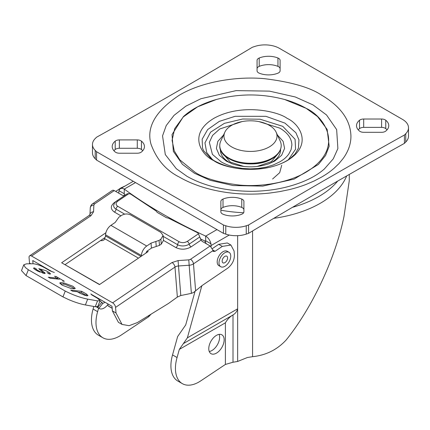 <?xml version="1.0" encoding="UTF-8"?>
<svg xmlns="http://www.w3.org/2000/svg" width="430" height="430" viewBox="0 0 430 430"><rect width="100%" height="100%" fill="white"/><g stroke="black" fill="none" stroke-linecap="round" stroke-linejoin="round"><path stroke-width="0.64" d="M224.879 266.304A8.32 4.8 -60 0 1 220.719 266.713A8.32 4.8 -60 0 1 219.445 260.048A8.32 4.8 -60 0 1 224.879 252.722A8.32 4.8 -60 0 1 229.034 252.308A8.32 4.8 -60 0 1 230.313 258.973A8.32 4.8 -60 0 1 224.879 266.304M220.719 266.713L218.908 265.67A8.32 4.8 -60 0 1 217.634 259.005A8.32 4.8 -60 0 1 223.068 251.674A8.32 4.8 -60 0 1 227.228 251.265L229.034 252.308M224.879 262.644A3.838 2.215 120 0 0 227.384 259.263A3.838 2.215 120 0 0 226.798 256.189A3.838 2.215 120 0 0 224.879 256.377A3.838 2.215 120 0 0 222.369 259.758A3.838 2.215 120 0 0 222.96 262.837A3.838 2.215 120 0 0 224.879 262.644M104.904 302.183L104.861 302.225A3.198 1.849 -60 0 1 104.071 302.849A3.198 1.849 -60 0 1 102.469 303.005A3.198 1.849 -60 0 1 102.12 302.682L101.792 302.494A3.198 0.656 -141.5 0 0 101.695 302.408L100.023 300.855M100.609 240.526A3.198 2.376 -21.7 0 0 104.963 238.817L104.329 238.451A2.558 1.478 120 0 0 105.506 235.936L140.997 256.425M62.06 285.149L71.014 288.471L74.132 288.793L75.282 288.46L72.971 286.272L64.016 282.951L60.899 282.634L59.748 282.962L62.06 285.149M102.12 302.682L102.716 303.51A3.198 0.656 -141.5 0 0 101.792 302.494M102.716 303.51L98.905 308.299A9.6 5.542 120 0 0 99.271 308.546A9.6 5.542 120 0 0 106.446 306.203L107.865 304.768M98.905 308.299L96.97 306.869M96.82 297.893L95.729 296.888M97.282 306.827L97.798 307.31A3.198 0.656 38.5 0 1 97.9 307.402M145.91 253.195L146.678 251.421L151.424 248.105L151.032 243.127L146.748 246.03A8.32 4.8 120 0 0 141.389 255.495L141.357 256.183M141.389 255.495L105.56 234.807L105.506 235.936M105.56 234.807A8.32 4.8 -60 0 1 110.919 225.341L115.197 222.439L118.884 217.209L121.588 215.376C124.593 213.672 127.602 213.527 130.618 214.93L160.841 232.383L163.088 235.441L160.863 239.182L159.062 240.408L155.848 241.493L156.24 246.471L151.424 248.105M151.032 243.127L155.848 241.493M156.24 246.471L159.455 245.385L161.255 244.159L163.481 240.418L163.088 235.479M47.037 272.631L49.568 274.093L50.595 273.899L49.117 272.502L45.876 270.631L38.786 268.653L42.892 272.298L40.99 272.109L36.523 269.669L35.862 269.115L36.319 268.96L34.513 267.917L33.481 268.105L34.959 269.508L38.206 271.378L45.295 273.356L41.248 269.814M57.684 278.183L48.327 277.221L50.138 278.269L59.491 279.231M62.737 281.102L64.296 281.263L55.997 276.469L54.438 276.313M80.136 293.367L85.07 295.405L88.016 295.566L86.371 294.007L81.668 291.293L70.751 290.169L72.557 291.212L77.239 291.696L80.136 293.367M90.902 293.873L91.622 294.829L97.621 298.356L100.088 300.694L97.545 300.892L87.688 299.129C80.539 297.705 73.062 295.018 65.252 291.072L28.342 269.766L25.348 267.524L23.795 264.778L26.536 263.826L33.244 263.767C36.324 264.015 39.92 265.235 44.037 267.417L50.283 270.964L54.325 272.464M23.795 264.778L21.5 270.604L26.047 275.592L62.957 296.899L68.461 299.517C74.723 302.199 80.367 304.01 85.393 304.956L95.245 306.719L97.787 306.52L100.088 300.694M41.774 270.228L39.651 269.685M42.833 272.62L43.962 273.507M34.513 267.917L34.104 268.949M55.529 277.656L55.997 276.469M57.98 279.075L56.169 278.027M60.899 282.634L60.178 283.816M64.016 282.951L63.549 284.139L60.431 283.821M74.385 288.793L72.503 287.46L65.607 284.606L63.549 284.139M87.053 295.974L81.195 292.481L78.034 292.153M81.668 291.293L81.195 292.481M26.047 275.592L28.342 269.766M65.252 291.072L62.957 296.899M224.858 132.177L220.81 140.954A30.713 17.732 0 0 0 219.773 145.517A30.713 17.732 0 0 0 238.731 161.9A30.713 17.732 0 0 0 272.201 158.057A30.713 17.732 0 0 0 281.198 145.517A30.713 17.732 0 0 0 280.161 140.954L276.114 132.177A26.52 15.313 0 0 0 257.371 121.33A26.52 15.313 0 0 0 231.732 125.286A26.52 15.313 0 0 0 224.858 132.177A26.52 15.313 0 0 0 237.242 149.382A26.52 15.313 0 0 0 269.239 146.942A26.52 15.313 0 0 0 276.114 132.177M142.738 150.742A16.125 9.309 0 0 0 141.448 149.511A5.117 2.956 0 0 0 140.9 149.14A5.117 2.956 0 0 0 137.283 148.275L119.373 148.275A5.117 2.956 0 0 0 115.208 149.511A16.125 9.309 0 0 0 113.923 150.742M119.373 148.275L119.373 139.911L137.283 139.911A5.117 2.956 180 0 1 140.9 140.782A5.117 2.956 180 0 1 141.448 141.153A16.125 9.309 180 0 1 144.453 146.565A16.125 9.309 180 0 1 141.448 151.973A5.117 2.956 180 0 1 137.283 153.214L119.373 153.214A5.117 2.956 180 0 1 115.208 151.973A16.125 9.309 180 0 1 112.203 146.565A16.125 9.309 180 0 1 115.208 141.153L115.208 149.511M259.209 73.165A5.117 2.956 180 0 1 258.564 72.847A5.117 2.956 180 0 1 257.065 70.756L257.065 60.42A5.117 2.956 180 0 1 259.209 58.012A16.125 9.309 180 0 1 277.957 58.012A5.117 2.956 180 0 1 280.102 60.42L280.102 70.756A5.117 2.956 180 0 1 277.957 73.165A16.125 9.309 180 0 1 259.209 73.165M363.689 132.316A5.117 2.956 180 0 1 360.071 131.451A5.117 2.956 180 0 1 359.523 131.08A16.125 9.309 180 0 1 356.518 125.668A16.125 9.309 180 0 1 359.523 120.255A5.117 2.956 180 0 1 363.689 119.019L381.598 119.019A5.117 2.956 180 0 1 385.764 120.255A16.125 9.309 180 0 1 388.768 125.668A16.125 9.309 180 0 1 385.764 131.08A5.117 2.956 180 0 1 381.598 132.316L363.689 132.316M243.907 209.829A5.117 2.956 0 0 0 242.407 207.738A5.117 2.956 0 0 0 241.762 207.427A16.125 9.309 0 0 0 223.014 207.427A5.117 2.956 0 0 0 220.869 209.829M242.407 199.38A5.117 2.956 180 0 1 243.907 201.471L243.907 211.813A5.117 2.956 180 0 1 241.762 214.215A16.125 9.309 180 0 1 223.014 214.215A5.117 2.956 180 0 1 220.869 211.813L220.869 201.471A5.117 2.956 180 0 1 223.014 199.069A16.125 9.309 180 0 1 241.762 199.069A5.117 2.956 180 0 1 242.407 199.38M268.368 163.98L274.641 161.121L281.629 155.284L284.585 148.398L283.128 141.357L277.447 135.063M220.869 210.184A96.616 55.782 0 0 0 243.654 212.726M292.448 207.33A96.616 55.782 0 0 0 337.727 181.057M148.624 315.668L148.624 316.792L121.33 334.991A33.271 19.21 -60 0 1 119.513 336.12A33.271 19.21 -60 0 1 102.877 337.77A33.271 19.21 -60 0 1 97.615 311.664L93.09 309.052L93.81 306.461M219.144 334.379A10.879 6.278 -60 0 1 211.936 350.52A10.879 6.278 -60 0 1 209.254 351.509M216.462 335.368A10.879 6.278 -60 0 1 221.901 334.83A10.879 6.278 -60 0 1 223.568 343.543A10.879 6.278 -60 0 1 216.462 353.132A10.879 6.278 -60 0 1 211.023 353.67A10.879 6.278 -60 0 1 209.356 344.951A10.879 6.278 -60 0 1 216.462 335.368M118.766 193.194A56.303 32.508 -60 0 0 118.804 192.237L119.013 190.71L124.259 193.736L124.281 194.328A499.999 288.67 0 0 0 125.307 195.075M124.259 193.736L124.259 189.087A499.999 288.67 0 0 0 162.621 213.957A499.999 288.67 0 0 0 205.696 236.108L205.696 240.757L210.942 243.783L211.098 245.525L229.254 235.043M200.358 238.854A499.999 288.67 0 0 0 205.664 241.316L205.696 240.757M99.62 284.499L64.177 264.23M48.955 270.26L48.886 269.841M112.182 308.213L108.043 305.827L107.704 303.8M252.571 230.953L252.571 356.68C265.987 355.282 277.21 349.692 286.235 339.91C312.476 307.326 335.454 258.183 344.005 216.36L349.278 180.729L349.278 174.446M252.571 356.68L247.374 357.523L237.645 361.458L237.645 308.815C237.032 311.39 235.484 313.432 233.001 314.937L233.001 362.243L225.401 364.441L200.772 380.862A33.271 19.21 -60 0 1 182.325 383.635A33.271 19.21 -60 0 1 177.063 357.534L172.537 354.922A33.271 19.21 120 0 0 177.8 381.023L182.325 383.635M148.624 316.792L151.129 314.131M237.645 361.458L233.001 362.243M211.055 246.626A56.303 32.508 120 0 0 211.098 245.525M225.401 364.441L225.401 322.806L179.321 349.413L187.367 337.84L201.858 285.703M98.588 308.154L97.615 311.664M125.254 195.037L123.657 195.618M119.013 190.71A7.675 4.434 60 0 1 120.416 188.711A7.675 4.434 60 0 1 124.259 189.087L135.52 182.583M93.09 309.052A33.271 19.21 120 0 0 98.352 335.158L102.877 337.77M172.537 354.922L177.649 336.523L185.701 324.956L195.005 291.481M179.321 349.413L177.063 357.534M225.401 322.806C227.395 319.42 229.781 316.888 232.56 315.212L233.001 314.937M216.962 229.604L205.696 236.108A7.675 4.434 60 0 1 210.942 243.783M206.346 243.756L204.626 240.843M108.043 305.827L108.693 306.3M112.187 308.337L108.537 306.224M281.725 165.233L279.704 172.666L272.609 178.982M147.146 251.007L148.14 251.582L99.464 284.601L61.641 262.768L105.887 232.754M163.163 236.366L177.595 244.702A8.218 5.138 -4.5 0 0 189.2 244.127L199.778 236.951L201.084 240.096L202.035 241.268L210.179 245.971L213.129 250.523L213.21 251.518L215.091 251.292L222.299 246.401L230.926 245.046L227.309 242.955L218.682 244.31L222.299 246.401M124.351 195.795L122.405 195.295L114.262 190.592A3.838 2.016 -124.2 0 0 112.343 190.404L92.692 203.734A3.838 2.016 55.8 0 1 94.611 203.927L93.864 205.051L93.557 211.797L90.956 215.72L31.54 256.027L112.617 302.838A3.838 2.016 55.8 0 1 115.568 307.391L174.983 267.084A5.117 3.204 175.5 0 1 178.439 265.976L189.157 265.24L188.797 259.86L190.522 259.301L210.179 245.971M65.14 264.59L105.006 237.543M90.923 294.109L112.026 306.294L112.391 310.901L118.411 322.328L122.029 324.419L116.014 312.992L115.568 307.391M31.54 256.027A3.838 2.016 -124.2 0 0 29.622 255.839A3.838 2.016 -124.2 0 0 29.063 257.446L29.579 263.8M33.019 263.767L32.761 260.532L52.331 271.83M190.522 259.301A3.838 2.016 55.8 0 1 193.478 263.859A6.396 4.004 175.5 0 1 189.157 265.24L191.382 293.351L180.783 295.544L177.359 297.071L168.506 303.446L137.417 322.559L129.091 325.693L122.029 324.419M115.724 191.436L120.959 187.888L125.103 186.002M127.156 193.822L116.422 201.106A2.558 1.344 55.8 0 1 117.702 201.235L128.898 193.64L127.162 193.822M199.778 236.951L198.472 233.807L187.276 241.402C184.604 242.896 181.928 243.025 179.245 241.8L117.718 206.276C115.546 204.701 115.541 203.019 117.702 201.235M128.898 193.64L130.655 194.091L156.036 210.947L157.246 212.409L166.297 217.634L168.721 218.273L197.612 232.748L198.472 233.807M191.382 293.351L193.559 292.481L202.24 285.439L227.819 268.089C232.135 264.638 234.328 260.349 234.398 255.237L234.065 251.007L230.926 245.046M212.495 248.508L218.682 244.31M280.102 68.778A5.117 2.956 0 0 0 277.957 66.37A16.125 9.309 0 0 0 259.209 66.37A5.117 2.956 0 0 0 257.065 68.778M387.048 129.844A16.125 9.309 0 0 0 385.764 128.613A5.117 2.956 0 0 0 381.598 127.377L363.689 127.377A5.117 2.956 0 0 0 359.523 128.613A16.125 9.309 0 0 0 358.233 129.844M405.759 133.666L405.759 142.024A20.473 11.82 0 0 0 408.5 136.117L408.5 127.758A20.473 11.82 180 0 1 405.759 133.666L404.41 135.015C351.504 164.448 299.56 194.435 248.583 224.981L248.583 233.339C299.56 202.793 351.504 172.806 404.41 143.373L404.41 135.015M405.759 142.024L404.41 143.373M248.583 224.981L246.245 225.761A20.473 11.82 180 0 1 225.772 225.761L225.772 234.119A20.473 11.82 0 0 0 246.245 234.119L248.583 233.339M225.772 234.119L223.433 233.339L96.562 160.089L96.562 151.731L223.433 224.981L223.433 233.339M96.562 151.731L95.213 150.382A20.473 11.82 180 0 1 92.471 144.475L92.471 152.833A20.473 11.82 0 0 0 95.213 158.745L96.562 160.089M92.471 144.475A20.473 11.82 180 0 1 95.213 138.562L96.562 137.213C149.468 107.785 201.412 77.792 252.388 47.246L254.727 46.472A20.473 11.82 180 0 1 279.441 48.348L402.502 119.395A20.473 11.82 180 0 1 408.5 127.758M119.373 139.911A5.117 2.956 0 0 0 115.208 141.153M179.455 177.122C198.004 187.948 224.272 194.193 250.486 194.113C257.699 194.097 263.391 193.753 270.083 193.005L279.645 191.619L288.928 189.7C295.173 188.2 300.968 186.416 306.3 184.341L314.217 180.949L321.516 177.128C326.838 174.026 330.084 171.667 334.019 168.34L339.087 163.459L343.29 158.31C348.397 151.166 350.944 143.765 350.939 136.117C350.461 120.072 340.651 106.403 321.516 95.105C310.116 87.43 291.175 81.963 264.692 78.701C238.537 76.185 203.288 81.023 179.455 95.105C155.606 110.838 146.135 127.242 151.043 144.319C156.687 159.605 166.157 170.543 179.455 177.122M225.772 225.761L223.433 224.981M212.549 159.691L206.674 152.473L204.954 142.825L210.598 132.134L224.385 123.351L242.66 119.008L260.085 119.207L282.789 126.345L295.087 139.282L295.582 149.21L288.417 159.697M242.069 121.593L219.735 128.995L212.576 135.396L209.345 142.351L212.399 154.359L221.213 161.895C224.342 163.782 230.157 166.12 234.64 167.076L242.407 168.442L250.486 168.899L257.984 168.506L266.648 167.001L273.383 164.91L279.758 161.895C283.859 159.406 285.767 157.939 288.761 154.101L291.067 149.737L291.884 144.996C291.653 138.331 287.611 132.698 279.758 128.097L258.898 121.593M223.525 135.063L217.843 141.357L216.387 148.398L219.343 155.284L226.33 161.121L232.614 163.986M278.527 153.171L271.303 161.696L256.941 166.507M244.02 166.507L230.399 162.131L222.444 153.171M222.751 153.274A30.073 17.361 0 0 0 271.749 158.842M104.861 302.225L95.917 297.06M104.963 238.817L138.455 258.15M101.695 302.408L97.798 307.31M146.748 246.03L110.919 225.341M159.455 245.385L159.062 240.408M160.863 239.182L161.255 244.159M36.281 270.271L36.523 269.669M39.555 272.072L39.764 271.54M49.117 272.502L48.649 273.69M44.36 273.555L44.747 272.572M85.903 295.195L86.371 294.007M85.393 304.956L87.688 299.129M95.245 306.719L97.545 300.892M219.773 145.587A30.713 17.732 0 0 0 219.773 145.657A30.713 17.732 0 0 0 238.731 162.04A30.713 17.732 0 0 0 272.201 158.197A30.713 17.732 0 0 0 281.198 145.657A30.713 17.732 0 0 0 281.198 145.587M141.448 141.153L141.448 149.511M268.497 163.932A30.073 17.361 -0 0 0 271.749 162.309A30.073 17.361 -0 0 0 280.543 149.452M346.671 175.934A98.793 57.034 180 0 1 273.754 218.349M187.367 337.84L237.645 308.815L237.645 235.667M183.341 343.629L232.56 315.212M112.617 302.838L172.032 262.531L178.079 260.591L188.797 259.86M201.084 240.096L191.124 246.852C186.072 249.679 181.014 249.932 175.951 247.599L163.481 240.402M120.921 215.833L114.418 212.076C110.306 209.104 110.295 205.932 114.391 202.551L115.681 201.675M114.262 190.592L94.611 203.927M178.079 260.591L180.783 295.544M172.032 262.531A3.838 2.016 55.8 0 1 174.983 267.084L177.359 297.071M112.391 310.901L116.014 312.992M29.509 263.047L30.788 263.789M90.956 215.72A3.838 2.016 -124.2 0 0 89.037 215.532L29.622 255.839M93.557 211.797A3.838 2.988 -177.4 0 0 89.961 214.581M93.864 205.051A3.838 2.988 -177.4 0 0 90.268 207.862L89.967 214.575L89.037 215.532M114.719 202.707A2.558 1.344 55.8 0 1 114.391 202.551M116.422 201.106L114.504 203.014L113.676 205.271A8.218 5.138 -4.5 0 0 116.068 209.174A2.558 1.478 -60 0 1 114.418 212.076M179.245 241.8A2.558 1.478 -60 0 0 177.595 244.702A2.558 1.478 -60 0 1 175.951 247.599M117.718 206.276A2.558 1.478 -60 0 0 116.068 209.174L124.684 214.151M187.276 241.402A2.558 1.344 -124.2 0 1 189.2 244.127A2.558 1.344 -124.2 0 0 191.124 246.852M195.623 290.927L193.478 263.859L213.129 250.523M120.959 187.888L121.394 188.141M213.076 250.131L215.091 251.292M137.283 139.911L137.283 148.275M259.209 66.37L259.209 58.012M277.957 58.012L277.957 66.37M381.598 127.377L381.598 119.019M385.764 120.255L385.764 128.613M359.523 120.255L359.523 128.613M363.689 119.019L363.689 127.377M223.014 199.069L223.014 207.427M241.762 199.069L241.762 207.427M95.213 158.745L95.213 150.382M246.245 234.119L246.245 225.761M324.317 169.017L333.277 158.826L337.883 148.57L336.652 129.607L326.52 114.955L312.981 104.888L295.302 96.986L269.492 91.133L236.124 90.617L200.928 98.717L185.819 106.183L174.021 115.38L166.238 125.544L162.54 135.885L165.314 154.596L176.332 168.732L187.072 176.37C204.46 186.174 225.96 191.156 251.582 191.312C263.181 191.216 274.297 189.92 284.929 187.426C302.242 183.142 315.48 176.907 324.639 168.732L324.387 168.958M284.606 99.491C292.62 101.733 299.823 104.694 306.208 108.365L317.571 116.605L327.149 129.409L329.17 146.205L325.612 155.429L318.426 164.443L294.12 179.1L262.719 186.115L233.092 185.545L210.189 180.304L194.473 173.263L182.427 164.33L173.354 151.36L172.038 134.563L183.4 116.605C191.769 109.026 202.761 103.324 216.365 99.491L197.655 106.801L183.25 116.96L174.704 128.64L172.081 140.341L174.29 150.919L179.761 159.793L195.043 172.258C203.938 178.251 218.725 182.519 239.397 185.061C259.811 187.023 287.326 183.255 305.929 172.258C346.209 148.13 324.37 116.32 305.929 108.242L284.606 99.491C261.859 93.45 239.112 93.45 216.365 99.491M213.844 160.669C223.089 167.705 259.505 176.037 287.127 160.669C313.75 144.722 299.318 123.695 287.127 118.357C277.882 111.316 241.466 102.985 213.844 118.357C187.222 134.305 201.649 155.332 213.844 160.669M298.442 148.194L298.952 139.841L295.888 132.741L284.977 123.125L265.933 116.326L235.108 116.31L219.289 121.389L207.615 129.602L202.165 139.186L202.53 148.194L203.643 150.753L210.791 158.466L214.608 160.96C230.501 169.35 248.938 171.441 269.922 167.238C278.231 165.222 284.977 162.303 290.159 158.487L295.007 154.058L298.442 148.194M220.429 149.452A30.073 17.361 -0 0 0 229.222 162.309A30.073 17.361 -0 0 0 232.469 163.932M99.271 308.546L96.352 306.864M35.862 269.046L35.55 269.846M42.914 272.416L42.608 273.2M281.198 145.517L281.198 145.657C281.01 150.892 277.925 155.268 271.937 158.783C254.377 169.92 218.676 161.696 219.773 145.657L219.773 145.517M133.273 181.288L120.416 188.711M92.692 203.734C91.461 204.357 90.655 205.733 90.268 207.862M231.292 163.491L231.286 163.491C244.084 167.936 256.887 167.936 269.685 163.491L269.685 163.491"/></g></svg>
